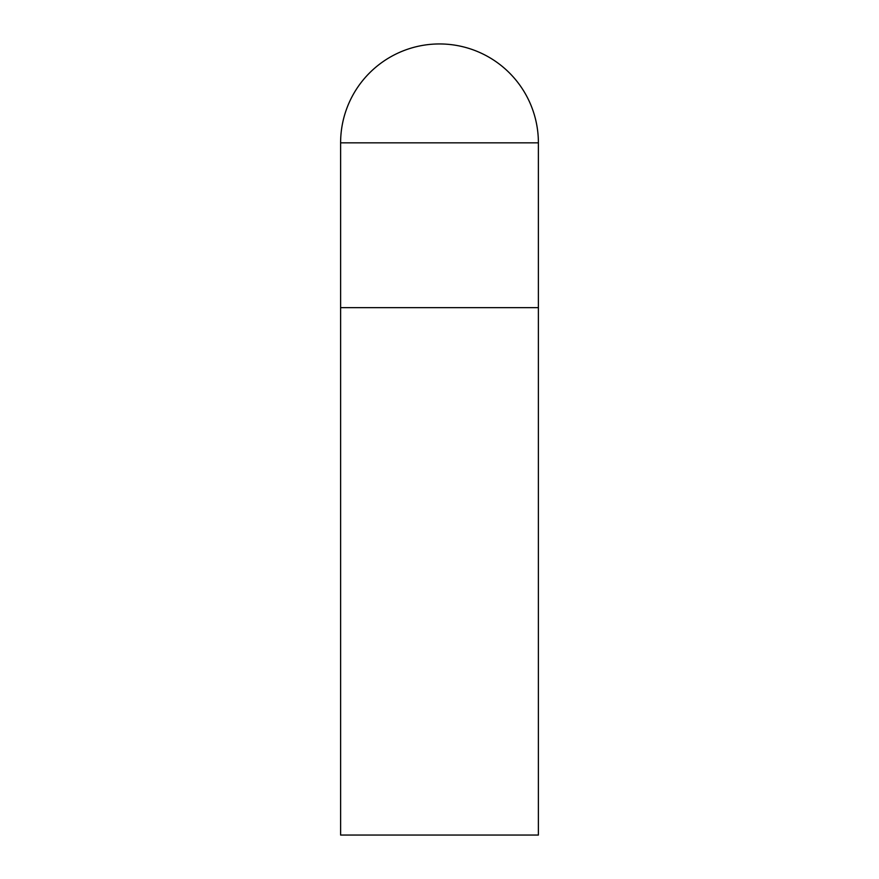 <?xml version="1.0" encoding="UTF-8"?>
<svg xmlns="http://www.w3.org/2000/svg" width="879" height="879" viewBox="0 0 879 879"><rect width="100%" height="100%" fill="white"/><g stroke="black" fill="none" stroke-linecap="round" stroke-linejoin="round"><path stroke-width="1.32" d="M340.612 142.837L340.612 835.05L538.387 835.05L538.387 307.65L340.612 307.65L538.387 307.65L538.387 142.837A98.887 98.887 0 0 0 439.5 43.95A98.887 98.887 0 0 0 340.612 142.837L538.387 142.837"/></g></svg>
